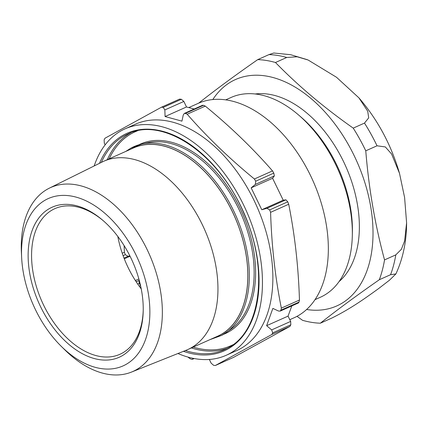 <?xml version="1.0" encoding="UTF-8"?>
<svg xmlns="http://www.w3.org/2000/svg" width="428" height="428" viewBox="0 0 428 428"><rect width="100%" height="100%" fill="white"/><g stroke="black" fill="none" stroke-linecap="round" stroke-linejoin="round"><path stroke-width="0.64" d="M164.86 109.926L163.234 107.374A136.548 85.124 -114.1 0 0 161.484 107.193L179.6 99.103A136.548 85.124 65.9 0 1 181.349 99.285L183.847 101.447L164.86 109.926L165.069 116.539L181.937 121.145L183.27 114.95L184.34 113.415L185.351 113.409A136.548 85.124 -114.1 0 1 187.175 114.201C207.018 136.944 229.424 158.537 254.398 178.99A136.548 85.124 -114.1 0 1 255.703 181.204L273.818 173.115L274.332 175.929L255.35 184.409L251.156 187.849L261.792 209.747L266.954 208.308L285.936 199.828L283.218 200.181L272.588 178.283L274.332 175.929M194.221 109.001L186.496 106.973L183.847 101.447M184.34 113.415L202.61 105.256L203.466 105.32A136.548 85.124 65.9 0 1 205.285 106.112C230.259 126.565 252.67 148.158 272.513 170.9A136.548 85.124 65.9 0 1 273.818 173.115M285.936 199.828L287.76 201.829A136.548 85.124 65.9 0 1 288.707 204.247C294.855 235.036 298.439 266.97 299.456 300.049A136.548 85.124 65.9 0 1 299.012 302.088L298.46 302.949L280.137 311.129L280.896 310.177A136.548 85.124 -114.1 0 0 281.346 308.139C275.193 277.355 271.609 245.415 270.592 212.336A136.548 85.124 -114.1 0 0 269.645 209.918L266.954 208.308M209.351 359.461L211.122 363.153L213.62 365.319A136.548 85.124 -114.1 0 0 215.37 365.501L271.85 334.477A136.548 85.124 -114.1 0 0 272.722 332.856L271.673 329.897L290.655 321.417L288.055 316.121L291.821 305.913M290.655 321.417L290.837 324.766A136.548 85.124 65.9 0 1 289.959 326.387L233.485 357.412L215.37 365.501M177.936 353.507A124.002 77.302 -114.1 0 0 226.177 355.294L236.593 350.644A124.002 77.302 -114.1 0 0 240.145 348.874A124.002 77.302 -114.1 0 0 255.286 203A124.002 77.302 -114.1 0 0 135.462 124.19L125.046 128.844A124.002 77.302 -114.1 0 0 121.488 130.61A124.002 77.302 -114.1 0 0 94.176 165.957M280.222 311.092L278.478 311.022L272.861 308.395L266.623 325.687L271.673 329.897M255.35 184.409L255.703 181.204M161.484 107.193L105.004 138.212A136.548 85.124 -114.1 0 0 104.132 139.838L104.309 143.182L105.138 144.862M187.983 357.086L189.679 358.487A136.548 85.124 -114.1 0 0 191.503 359.279L192.418 359.317L192.75 358.771M194.173 358.536L192.418 359.317M226.177 355.294A124.002 77.302 -114.1 0 0 229.734 353.528A124.002 77.302 -114.1 0 0 244.87 207.65A124.002 77.302 -114.1 0 0 125.046 128.844M131.444 372.093L186.324 350.158A103.094 64.264 -114.1 0 0 187.79 349.537L217.649 336.199A103.094 64.264 -114.1 0 0 220.607 334.733A103.094 64.264 -114.1 0 0 233.19 213.454A103.094 64.264 -114.1 0 0 133.573 147.938L103.715 161.27A103.094 64.264 -114.1 0 0 102.271 161.95L49.306 188.176A100.746 62.804 65.9 0 1 147.537 250.407A100.746 62.804 65.9 0 1 135.767 370.054A100.746 62.804 65.9 0 1 131.444 372.093A100.746 62.804 65.9 0 1 64.895 349.922L61.22 346.289A91.64 57.127 -114.1 0 0 125.688 364.597A91.64 57.127 -114.1 0 0 135.863 254.671A91.64 57.127 -114.1 0 0 45.694 199.855A91.64 57.127 -114.1 0 0 21.651 257.693A91.64 57.127 -114.1 0 0 61.22 346.289M187.79 349.537A103.094 64.264 -114.1 0 0 190.749 348.066A103.094 64.264 -114.1 0 0 203.332 226.792A103.094 64.264 -114.1 0 0 103.715 161.27M21.651 257.693L21.4 252.525A100.746 62.804 65.9 0 1 47.829 188.946A100.746 62.804 65.9 0 1 49.306 188.176M121.557 356.096A82.181 51.232 65.9 0 1 40.692 306.94A82.181 51.232 65.9 0 1 49.819 208.361A82.181 51.232 65.9 0 1 102.752 220.276A82.181 51.232 65.9 0 1 143.214 310.872A82.181 51.232 65.9 0 1 121.557 356.096M103.373 220.811A79.752 49.718 -114.1 0 0 54.907 208.634A79.752 49.718 -114.1 0 0 52.617 209.768A79.752 49.718 -114.1 0 0 42.88 303.586A79.752 49.718 -114.1 0 0 119.947 354.272A79.752 49.718 -114.1 0 0 122.231 353.132A79.752 49.718 -114.1 0 0 143.225 310.054M141.229 288.873A79.752 49.718 65.9 0 1 117.812 236.433M289.804 319.689L293.977 317.822A117.438 73.209 -114.1 0 0 297.348 316.153A117.438 73.209 -114.1 0 0 311.686 178A117.438 73.209 -114.1 0 0 198.201 103.362L188.796 107.562M124.002 258.089L128.015 256.297L125.318 254.681A136.548 85.124 65.9 0 1 124.377 252.263L124.125 245.619M124.377 252.263L122.231 253.221M128.015 256.297L129.834 255.789M130.059 256.244L124.291 258.822M138.865 278.96L135.366 280.522M140.534 285.562A136.548 85.124 65.9 0 1 139.261 283.395L139.014 281.073M140.55 285.62L139.239 286.209M289.959 326.387L271.85 334.477M288.055 316.121L266.623 325.687M299.456 300.049L281.346 308.139M288.707 204.247L270.592 212.336M283.218 200.181L261.792 209.747M272.588 178.283L251.156 187.849M272.513 170.9L254.398 178.99M205.285 106.112L187.175 114.201M186.496 106.973L165.069 116.539M307.384 59.717L290.724 54.714L273.786 53.013L268.977 54.602L257.715 59.631A139.079 86.697 65.9 0 1 275.482 62.509C298.193 85.809 324.108 107.679 353.228 128.122A139.079 86.697 65.9 0 1 359.809 139.239A139.079 86.697 65.9 0 1 365.769 150.822C368.824 188.614 375.083 224.973 384.542 259.903A139.079 86.697 65.9 0 1 379.32 279.73C356.545 295.582 336.89 310.075 320.347 323.204A139.079 86.697 65.9 0 1 302.58 320.326L296.995 316.34M275.482 62.509L286.739 57.48L297.15 56.78L308.09 60L336.499 77.259L358.932 97.878L367.705 111.157L368.701 117.861L364.49 123.093L353.228 128.122M365.769 150.822L377.031 145.793L385.323 146.938L391.583 153.994L399.501 173.329L404.599 197.506L406.6 222.86L404.61 240.964L401.378 249.305L395.804 254.874L384.542 259.903M379.32 279.73L390.577 274.701L395.895 273.931L389.507 280.174L378.486 288.67C367.492 296.54 351.982 308.117 331.604 318.175L320.347 323.204M212.823 99.531A124.002 77.302 65.9 0 1 349.253 146.183A124.002 77.302 65.9 0 1 306.592 309.492M339.024 281.629A104.55 65.174 -114.1 0 0 345.658 166.128A104.55 65.174 -114.1 0 0 255.216 93.978M314.992 299.654L320.347 297.262A109.413 68.207 -114.1 0 0 328.346 292.591A109.413 68.207 -114.1 0 0 352.314 235.491L352.383 232.249A104.55 65.174 -114.1 0 0 300.911 116.988L298.45 114.875A109.413 68.207 -114.1 0 0 231.115 97.45L225.759 99.842M352.314 235.491A109.413 68.207 -114.1 0 0 298.45 114.875M198.731 103.132A139.079 86.697 65.9 0 1 198.742 103.105C215.284 89.976 234.945 75.489 257.715 59.631M209.891 339.666L221.8 335.343L231.104 329.046A102.87 64.125 -114.1 0 0 240.654 213.021A102.87 64.125 -114.1 0 0 147.879 142.695L141.775 144.049A104.132 64.912 65.9 0 1 235.684 215.241A104.132 64.912 65.9 0 1 226.021 332.684A104.132 64.912 65.9 0 1 221.859 335.306M99.494 163.325A119.139 74.269 65.9 0 1 123.612 134.981A119.139 74.269 65.9 0 1 240.841 206.243A119.139 74.269 65.9 0 1 227.61 349.157A119.139 74.269 65.9 0 1 183.441 351.308M185.367 350.537A118.165 73.664 -114.1 0 0 224.491 349.655L227.835 347.996C261.134 331.433 268.939 268.393 243.837 213.24C219.232 154.278 163.143 116.25 128.122 133.862A118.165 73.664 -114.1 0 0 124.73 135.548A118.165 73.664 -114.1 0 0 101.35 162.405M224.491 349.655A118.165 73.664 -114.1 0 0 227.798 348.018M227.396 348.231A118.165 73.664 65.9 0 1 191.375 347.937M107.294 159.671A118.165 73.664 65.9 0 1 130.631 132.91A118.165 73.664 65.9 0 1 131.107 132.653M137.388 130.861A117.197 73.054 -114.1 0 0 131.754 133.472A117.197 73.054 -114.1 0 0 109.14 158.847M193.215 347.113A117.197 73.054 -114.1 0 0 232.912 344.759M138.902 144.792A103.827 64.724 65.9 0 1 240.269 208.661A103.827 64.724 65.9 0 1 228.22 332.139A103.827 64.724 65.9 0 1 223.55 334.327M130.968 148.115A104.132 64.912 65.9 0 1 141.775 144.049L130.808 148.174L125.811 151.405M215.38 337.216A103.169 64.312 -114.1 0 0 220.639 334.803A103.169 64.312 -114.1 0 0 232.383 211.635A103.169 64.312 -114.1 0 0 131.305 148.949M125.318 254.681L123.098 255.671M139.25 280.356L136.157 281.742M137.73 284.08L139.261 283.395M290.837 324.766L272.722 332.856M280.896 310.177L299.012 302.088M287.76 201.829L269.645 209.918M203.466 105.32L185.351 113.409M163.234 107.374L181.349 99.285M286.739 57.48A139.079 86.697 -114.1 0 0 268.977 54.602M377.031 145.793A139.079 86.697 -114.1 0 0 364.49 123.093M390.577 274.701A139.079 86.697 -114.1 0 0 395.804 254.874M358.932 97.878C377.667 119.663 391.187 144.814 399.501 173.329M406.6 222.86C406.541 241.553 402.973 258.576 395.895 273.931"/></g></svg>
